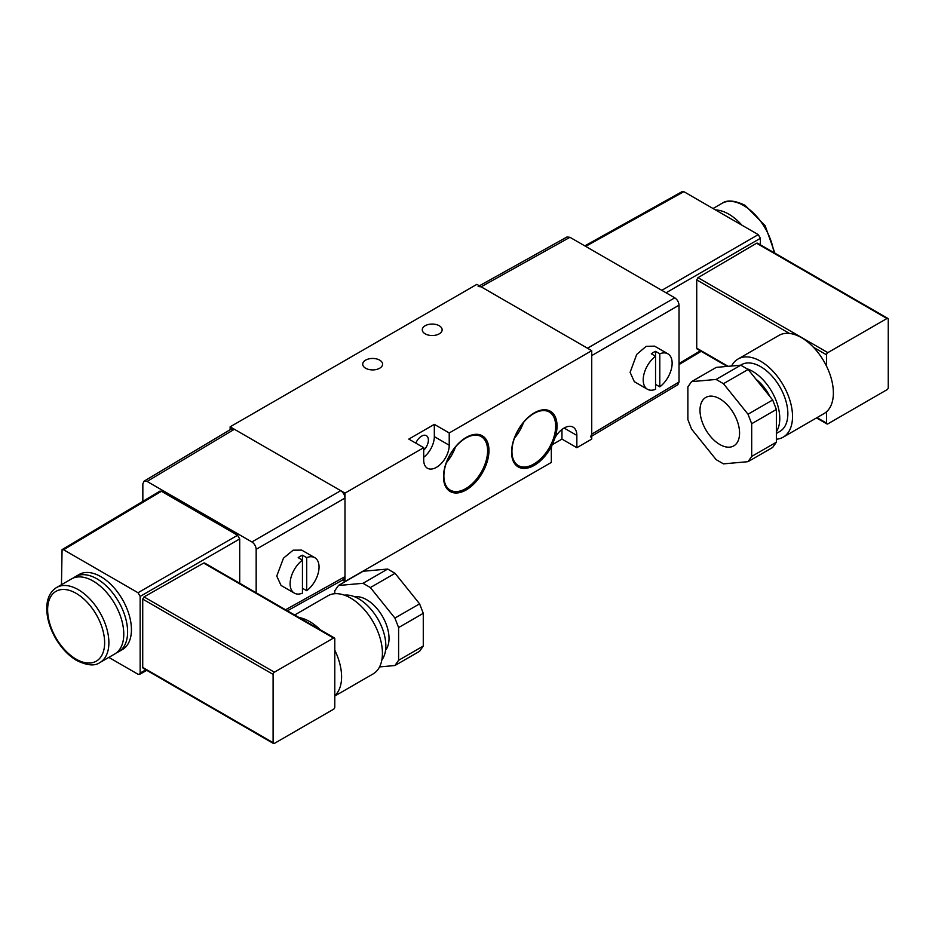 <?xml version="1.0" encoding="UTF-8"?>
<svg xmlns="http://www.w3.org/2000/svg" width="935" height="935" viewBox="0 0 935 935"><rect width="100%" height="100%" fill="white"/><g stroke="black" fill="none" stroke-linecap="round" stroke-linejoin="round"><path stroke-width="1.4" d="M534.306 412.849A32.152 18.56 -60 0 1 555.226 437.288L551.849 445.656A32.152 18.56 -60 0 1 534.306 465.338A32.152 18.56 -60 0 1 511.574 452.224A32.152 18.56 -60 0 1 534.306 412.849M533.803 464.052A30.925 17.858 120 0 0 554.093 436.505A30.925 17.858 120 0 0 548.938 411.844A30.925 17.858 120 0 0 533.803 413.562A30.925 17.858 120 0 0 513.689 440.514A30.925 17.858 120 0 0 518.025 465.396A30.925 17.858 120 0 0 533.803 464.052M466.238 437.405A32.152 18.56 -60 0 1 488.97 450.53A32.152 18.56 -60 0 1 466.238 489.905A32.152 18.56 -60 0 1 443.506 476.78A32.152 18.56 -60 0 1 466.238 437.405M465.735 488.619A30.925 17.858 120 0 0 486.025 461.072A30.925 17.858 120 0 0 480.87 436.4A30.925 17.858 120 0 0 465.735 438.118A30.925 17.858 120 0 0 445.633 465.069A30.925 17.858 120 0 0 449.957 489.952A30.925 17.858 120 0 0 465.735 488.619M439.228 325.742A9.923 5.727 0 0 0 428.405 324.503A9.923 5.727 0 0 0 422.281 329.798A9.923 5.727 0 0 0 425.191 333.853A9.923 5.727 0 0 0 436.002 335.092A9.923 5.727 0 0 0 442.138 329.798A9.923 5.727 0 0 0 439.228 325.742M379.668 360.127A9.923 5.727 0 0 0 368.846 358.888A9.923 5.727 0 0 0 362.722 364.183A9.923 5.727 0 0 0 365.632 368.238A9.923 5.727 0 0 0 376.443 369.477A9.923 5.727 0 0 0 382.579 364.183A9.923 5.727 0 0 0 379.668 360.127M423.695 450.249A9.63 5.563 120 0 0 428.382 440.081A9.63 5.563 120 0 0 426.383 435.675A9.63 5.563 120 0 0 415.818 443.143M446.439 462.638A29.698 17.146 120 0 0 455.45 447.024M514.507 438.071A29.698 17.146 120 0 0 523.518 422.468M551.849 445.656A18.045 10.425 120 0 0 551.323 450.144L551.323 462.428L344.992 581.547L344.992 493.131L423.695 447.69L423.695 459.973A18.045 10.425 -60 0 0 427.435 468.236A18.045 10.425 -60 0 0 441.343 463.398A18.045 10.425 -60 0 0 449.221 445.235L449.221 432.952L591.738 350.672L591.738 439.099L576.848 447.69L576.848 435.406A18.045 10.425 120 0 0 573.108 427.155A18.045 10.425 120 0 0 555.226 437.288M449.221 432.952L434.331 424.361L408.805 439.099L423.695 447.69M591.738 350.672L476.873 284.357L230.139 426.816L344.992 493.131M230.139 426.816L230.139 429.714M342.479 580.097L344.992 581.547M551.895 444.908L561.958 439.099L576.848 447.69M434.331 424.361L434.331 436.633A18.045 10.425 -60 0 1 423.695 457.308M561.958 439.099L561.958 429.481M302.449 588.244L306.703 590.698A20.453 11.804 120 0 0 319.045 567.054A20.453 11.804 120 0 0 314.815 557.692L301.666 550.107L293.123 550.189L283.48 558.172L276.76 576.053L281.038 585.439L294.35 593.129A20.453 11.804 120 0 0 302.449 593.152L302.449 560.112A20.453 11.804 120 0 0 290.119 583.756A20.453 11.804 120 0 0 294.35 593.129M298.195 557.657L302.449 560.112L302.449 555.203A20.453 11.804 -60 0 0 298.195 557.657M314.815 557.692A20.453 11.804 120 0 0 306.703 557.657L302.449 555.203M306.703 590.698L306.703 557.657M741.911 225.183A43.314 25.011 -120 0 0 728.716 214.115A43.314 25.011 -120 0 0 715.52 209.943M719.786 398.813A27.98 16.152 60 0 1 738.066 423.462A27.98 16.152 60 0 1 733.776 445.89A27.98 16.152 60 0 1 719.786 444.499A27.98 16.152 60 0 1 701.507 419.85A27.98 16.152 60 0 1 705.796 397.433A27.98 16.152 60 0 1 719.786 398.813M746.89 368.729A38.499 22.23 60 0 1 779.767 418.459A38.499 22.23 60 0 1 776.366 431.725M740.532 365.223L741.373 364.732A38.499 22.23 60 0 1 771.048 375.052A38.499 22.23 60 0 1 787.854 413.796A38.499 22.23 60 0 1 779.872 431.421L776.366 433.454M731.602 366.017A45.125 26.051 60 0 1 738.066 359.005A45.125 26.051 60 0 1 772.836 371.09A45.125 26.051 60 0 1 792.529 416.496A45.125 26.051 60 0 1 783.191 437.159A45.125 26.051 60 0 1 776.366 439.216M738.066 359.005L778.902 335.42A45.125 26.051 60 0 1 789.467 333.433A45.125 26.051 60 0 1 813.462 347.282A45.125 26.051 60 0 1 826.563 366.24A45.125 26.051 60 0 1 833.377 392.922A45.125 26.051 60 0 1 826.563 411.739A45.125 26.051 60 0 1 824.027 413.574L783.191 437.159M826.563 366.24L826.563 354.856A1.8 1.04 -60 0 1 827.837 352.635L886.976 318.496A1.8 1.04 -60 0 1 887.876 318.414A1.8 1.04 -60 0 1 888.25 319.232L888.25 387.522A1.8 1.04 -60 0 1 886.976 389.731L827.837 423.871A1.8 1.04 -60 0 1 826.937 423.952A1.8 1.04 -60 0 1 826.563 423.134L826.563 411.739M591.738 436.189L677.805 384.752L679.032 382.006L679.032 305.184C678.763 302.075 677.337 299.609 674.778 297.821L569.953 237.303L566.972 236.987L479.386 285.806M674.778 297.821L587.484 348.217L481.128 286.811L569.953 237.303M679.032 382.006L591.738 434.179L591.738 355.592L679.032 305.184M591.738 434.179L590.511 436.925M478.147 286.507L481.128 286.811M760.4 244.818L760.4 238.308L758.273 234.627L683.847 191.663L682.363 191.5L584.807 245.882M728.178 366.321L696.727 348.171L696.727 279.892L789.467 333.433M827.837 352.635L697.989 277.672L696.727 279.892M697.989 277.672L756.602 243.229L886.976 318.496M757.876 243.965L756.602 243.229M696.727 348.171L697.989 348.895M756.076 379.318A31.58 18.232 60 0 1 769.879 396.487M776.366 409.472L776.366 442.185L751.693 456.432L748.012 461.68L723.468 463.865L716.105 459.611L691.561 429.095L687.879 419.593L687.879 386.88L691.561 381.632L716.105 379.446L723.468 383.701L748.012 414.228L751.693 423.719L776.366 409.472L772.684 399.981L748.012 414.228M751.693 423.719L751.693 456.432M748.012 461.68L772.684 447.433L776.366 442.185M691.561 381.632L716.233 367.385L740.777 365.199L716.105 379.446M723.468 383.701L748.14 369.454L772.684 399.981M748.14 369.454L740.777 365.199M647.452 389.264A20.453 11.804 -60 0 1 643.21 379.902A20.453 11.804 -60 0 1 655.552 356.258L655.552 389.299A20.453 11.804 -60 0 1 647.452 389.264L634.316 381.679L630.108 372.34L636.712 354.4L646.178 346.324L654.582 346.149L667.906 353.839A20.453 11.804 -60 0 1 672.136 363.201A20.453 11.804 -60 0 1 659.806 386.845L655.552 384.39M655.552 351.35L655.552 356.258L651.298 353.804A20.453 11.804 120 0 1 655.552 351.35L659.806 353.804A20.453 11.804 -60 0 1 667.906 353.839M659.806 353.804L659.806 386.845M99.916 662.541L114.806 653.939A43.314 25.011 -120 0 0 121.445 619.227A43.314 25.011 -120 0 0 93.149 581.056A43.314 25.011 -120 0 0 71.492 578.917L56.603 587.507A43.314 25.011 60 0 1 78.259 589.658A43.314 25.011 60 0 1 106.555 627.829A43.314 25.011 60 0 1 99.916 662.541C94.856 666.234 87.142 665.568 76.752 660.542C68.395 655.564 61.278 648.048 55.422 638.021C49.73 627.946 46.843 618.082 46.75 608.404C46.843 598.552 50.128 591.586 56.603 587.507M116.641 652.688A43.314 25.011 -120 0 0 118.64 651.73A43.314 25.011 -120 0 0 125.278 617.018A43.314 25.011 -120 0 0 96.983 578.847A43.314 25.011 -120 0 0 75.326 576.696A43.314 25.011 -120 0 0 73.491 577.959M118.64 651.73L122.462 649.521A43.314 25.011 -120 0 0 129.1 614.809A43.314 25.011 -120 0 0 100.805 576.638A43.314 25.011 -120 0 0 79.148 574.487L75.326 576.696M354.739 596.822A31.58 18.232 60 0 1 377.459 609.141A31.58 18.232 60 0 1 389.03 638.406A31.58 18.232 60 0 1 385.559 650.211M344.407 595.163A38.499 22.23 60 0 1 371.931 610.45A38.499 22.23 60 0 1 385.839 645.898A38.499 22.23 60 0 1 381.842 659.981M294.654 614.996L327.963 595.77A45.125 26.051 60 0 1 362.733 607.855A45.125 26.051 60 0 1 382.427 653.273A45.125 26.051 60 0 1 373.088 673.925L334.788 696.037M299.095 617.556A45.125 26.051 60 0 1 320.284 629.793M204.566 562.987L334.414 637.951A1.8 1.04 120 0 1 334.788 638.78L334.788 650.176A45.125 26.051 60 0 1 341.591 676.846A45.125 26.051 60 0 1 334.788 695.663L334.788 707.059A1.8 1.04 120 0 1 333.514 709.268L274.376 743.407A1.8 1.04 120 0 1 273.476 743.5A1.8 1.04 120 0 1 273.102 742.671L273.102 674.392L142.728 599.113L142.728 667.403L273.102 742.671M256.167 592.778L256.167 549.324C255.898 546.204 254.472 543.749 251.912 541.961L147.099 481.443L144.06 481.163L142.845 483.898L142.845 501.347M62.072 549.616L159.908 491.144L161.428 491.284L63.592 549.757L62.072 549.616L61.465 584.702M108.822 657.399L138.018 674.252L139.514 674.404L140.145 673.025L140.145 596.413L138.018 592.732L237.583 535.252L161.428 491.284M237.583 535.252L239.711 538.934L140.145 596.413M239.711 583.276L239.711 538.934M251.912 541.961L340.737 490.676L234.393 429.27L147.099 481.443M285.572 609.76L344.992 576.638L344.992 498.039L256.167 549.324M144.06 481.163L231.354 428.99L234.393 429.27M340.737 490.676C343.309 492.464 344.723 494.919 344.992 498.039M344.992 576.638L343.718 579.408L287.396 610.8M138.018 592.732L63.592 549.757M144.013 668.139L142.728 667.403M142.728 599.113L144.013 596.916L274.376 672.183A1.8 1.04 120 0 0 273.102 674.392M334.414 637.951A1.8 1.04 120 0 0 333.514 638.044L203.655 563.069L144.013 596.916M203.655 563.069L204.94 563.817M333.514 638.044L274.376 672.183M334.788 650.176L334.788 695.663M395.049 573.307L370.377 587.554L363.002 583.3L338.47 585.497L363.142 571.25L387.686 569.053L395.049 573.307L419.593 603.835L423.274 613.325L398.602 627.572L398.602 660.297L423.274 646.05L419.593 651.286L394.909 665.533L379.552 666.912M423.274 613.325L423.274 646.05M334.788 593.713L334.788 590.733L338.47 585.497M363.002 583.3L387.686 569.053M370.377 587.554L394.909 618.082L419.593 603.835M394.909 665.533L398.602 660.297M398.602 627.572L394.909 618.082M434.331 436.633L449.221 445.235M564.085 428.043L576.848 435.406M774.916 253.198L765.122 225.662L745.113 205.373C734.735 200.347 727.009 199.681 721.949 203.374A43.314 25.011 60 0 1 743.606 205.513A43.314 25.011 60 0 1 773.829 252.567M826.563 423.134L817.026 417.618M813.462 347.282L826.563 354.856M758.273 234.627L661.805 290.329M585.672 246.384L683.847 191.663M666.059 292.784L760.4 238.308M700.303 350.847L679.032 363.551M76.132 659.163A40.31 23.27 -120 0 0 104.638 642.707A40.31 23.27 -120 0 0 76.132 593.339A40.31 23.27 -120 0 0 47.627 609.795A40.31 23.27 -120 0 0 76.132 659.163M140.145 673.025L145.872 669.834M721.949 203.374L713.043 208.517M697.101 348.989L727.255 366.403M816.489 417.922L826.937 423.952M757.502 243.135L887.876 318.414M701.156 351.338L679.032 364.557M143.102 668.221L273.476 743.5M139.514 674.404L146.783 670.348"/></g></svg>
